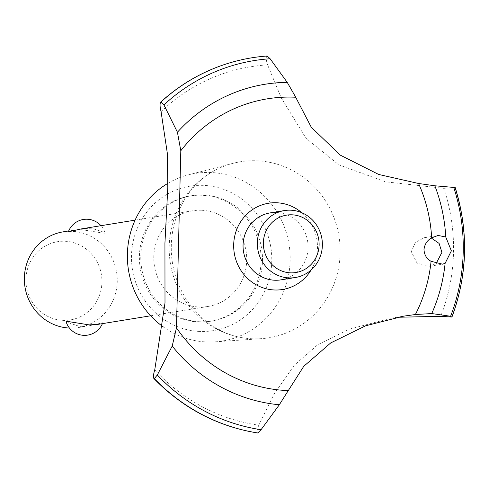<?xml version="1.0" encoding="UTF-8"?>
<svg xmlns="http://www.w3.org/2000/svg" width="489" height="489" viewBox="0 0 489 489"><rect width="100%" height="100%" fill="white"/><g stroke="black" fill="none" stroke-linecap="round" stroke-linejoin="round"><path stroke-width="0.37" stroke-dasharray="2.44 1.83" d="M200.087 321.762A63.472 60.795 -99.2 0 1 140.924 262.067A63.472 60.795 -99.2 0 1 191.437 195.753A63.472 60.795 -99.2 0 1 203.179 195.044A63.472 60.795 -99.2 0 1 262.349 254.745A63.472 60.795 -99.2 0 1 211.829 321.053A63.472 60.795 -99.2 0 1 200.087 321.762M198.711 321.988A63.472 60.795 -99.2 0 1 139.548 262.287A63.472 60.795 -99.2 0 1 190.062 195.979A63.472 60.795 -99.2 0 1 201.81 195.27A63.472 60.795 -99.2 0 1 260.973 254.971A63.472 60.795 -99.2 0 1 210.453 321.279A63.472 60.795 -99.2 0 1 198.711 321.988M167.929 183.314A84.884 81.302 -99.2 0 1 188.124 174.934A84.884 81.302 -99.2 0 1 210.832 172.519A84.884 81.302 -99.2 0 1 290.13 256.083A84.884 81.302 -99.2 0 1 215.282 341.848A84.884 81.302 -99.2 0 1 206.688 341.97A84.884 81.302 -99.2 0 1 163.381 326.982M199.848 331.438A73.167 70.08 -99.2 0 1 131.498 255.545A73.167 70.08 -99.2 0 1 203.418 185.374A73.167 70.08 -99.2 0 1 271.768 261.26A73.167 70.08 -99.2 0 1 199.848 331.438M252.507 338.761A89.157 85.392 -99.2 0 1 245.185 338.137A89.157 85.392 -99.2 0 1 170.398 263.485A89.157 85.392 -99.2 0 1 217.66 168.98A89.157 85.392 -99.2 0 1 233.002 163.32A89.157 85.392 -99.2 0 1 256.853 160.783A89.157 85.392 -99.2 0 1 340.148 253.253A89.157 85.392 -99.2 0 1 261.536 338.632A89.157 85.392 -99.2 0 1 252.507 338.761M161.064 111.626A181.303 173.656 -99.2 0 1 267.605 64.878L281.273 97.934L306.065 138.338L338.706 164.75L385.454 181.81L443.829 188.326A181.303 173.656 -99.2 0 1 440.699 316.322M397.325 317.269L391.188 318.18L349.421 329.152L317.679 344.769L294.133 365.393L274.036 394.134L258.797 425.185A181.303 173.656 -99.2 0 1 154.75 369.849M443.816 188.326L454.904 187.513A189.94 181.926 -99.2 0 1 464.275 252.715A189.94 181.926 -99.2 0 1 451.744 317.019M454.849 187.525A189.94 181.926 -99.2 0 1 464.22 252.721A189.94 181.926 -99.2 0 1 451.689 317.025M431.347 238.057L424.452 237.66L415.357 242.385L411.316 251.688L417.044 263.082L429.623 266.273L436.096 263.583M201.444 210.264A48.454 46.412 80.8 0 0 192.477 210.802A48.454 46.412 80.8 0 0 153.913 261.419A48.454 46.412 80.8 0 0 199.078 306.994A48.454 46.412 80.8 0 0 208.039 306.45A48.454 46.412 80.8 0 0 246.603 255.833A48.454 46.412 80.8 0 0 201.444 210.264M68.356 231.786L73.65 230.142L81.975 229.702L104.298 233.277L104.927 232.593L91.498 228.155L81.895 228.797M69.444 328.052A48.454 46.412 80.8 0 0 69.621 328.058A48.454 46.412 80.8 0 0 78.582 327.52A48.454 46.412 80.8 0 0 117.146 276.902A48.454 46.412 80.8 0 0 71.981 231.328A48.454 46.412 80.8 0 0 63.02 231.872M97.464 324.445L102.757 322.801L89.218 325.79L79.615 326.432L66.186 321.994M64.896 241.248A39.633 37.965 -99.2 0 1 101.926 282.361A39.633 37.965 -99.2 0 1 62.965 320.374A39.633 37.965 -99.2 0 1 25.935 279.262A39.633 37.965 -99.2 0 1 64.896 241.248M270.124 212.898A33.918 32.488 -99.2 0 1 276.395 212.519A33.918 32.488 -99.2 0 1 308.009 244.414A33.918 32.488 -99.2 0 1 281.016 279.849M258.803 425.173C256.896 430.027 256.603 432.637 257.917 432.991M301.774 212.691A43.692 41.852 -99.2 0 1 317.459 248.082A43.692 41.852 -99.2 0 1 311.102 270.007M267.183 56.009L267.128 56.015C265.784 56.877 265.943 59.829 267.605 64.884M251.658 57.83A189.94 181.926 -99.2 0 1 267.128 56.015M191.437 195.753L190.062 195.979M188.124 174.934L233.002 163.32M245.185 338.137C221.089 334.892 201.242 321.64 185.631 298.382C172.11 275.79 168.137 251.615 173.711 225.869C181.089 198.711 195.741 179.744 217.66 168.98M424.452 237.66L438.058 235.447M192.477 210.802L135.092 220.142M73.65 230.142L68.698 230.949M102.415 323.639A19.383 19.383 0 0 0 102.757 322.801M104.927 232.593A19.383 19.383 0 0 0 100.96 225.698M208.039 306.45L150.655 315.79M89.212 325.79L78.582 327.52M429.623 266.273L442.514 264.176M391.188 318.18L403.7 316.145M215.282 341.848L261.536 338.632M211.829 321.053L210.453 321.279"/><path stroke-width="0.73" d="M163.381 326.982A84.884 81.302 -99.2 0 1 167.929 183.314M434.862 185.783L418.584 183.491L378.718 174.475L340.277 155.129L311.291 127.244L294.891 95.722L287.214 82.348L270.117 58.753L267.183 56.009A189.94 181.926 -99.2 0 0 251.688 57.824L251.633 57.83A189.94 181.926 -99.2 0 1 251.658 57.83M257.917 432.991A189.94 181.926 -99.2 0 1 154.273 378.59C153.014 378.07 153.173 375.155 154.75 369.849L165.001 302.978L164.934 243.204L167.806 187.476L167.409 153.821L161.064 111.626C159.744 106.168 159.738 102.91 161.04 101.871L163.931 104.903L177.428 132.226L180.808 150.74L176.48 327.85L172.201 346.047L157.324 374.996L154.328 378.584L153.803 378.425C182.88 408.248 217.526 426.439 257.74 432.991L261.053 429.703L279.335 404.764L288.278 390.583A146.951 140.753 -99.2 0 1 287.361 390.552A146.951 140.753 -99.2 0 1 176.48 327.85M244.995 59.047C213.173 65.654 185.074 79.988 160.71 102.048L161.04 101.871A189.94 181.926 -99.2 0 1 244.995 59.047A189.94 181.926 -99.2 0 1 251.633 57.83M431.078 261.309C426.732 258.925 424.366 255.038 423.981 249.628C424.629 244.225 427.184 240.301 431.653 237.874L438.058 235.447L445.76 237L451.371 250.845L445.118 263.327L442.514 264.176L431.078 261.309A146.951 140.753 -99.2 0 1 415.381 314.519L431.738 313.559L450.607 316.261L451.689 317.025L440.687 316.322M436.096 263.583L441.928 252.379L439.098 243.412L431.347 238.057M135.092 220.142L81.895 228.797L68.356 231.786A19.383 19.383 0 0 1 100.96 225.698M68.698 230.949L63.02 231.872A48.454 46.412 80.8 0 0 24.45 282.397A48.454 46.412 80.8 0 0 69.444 328.052M102.415 323.639A19.383 19.383 0 0 1 66.186 321.994L66.816 321.31L89.132 324.885L97.464 324.445L150.655 315.79M291.945 214.805A29.071 27.849 80.8 0 0 263.369 242.691A29.071 27.849 80.8 0 0 290.527 272.844A29.071 27.849 80.8 0 0 319.103 244.958A29.071 27.849 80.8 0 0 291.945 214.805M289.036 277.905A33.918 32.488 -99.2 0 1 257.422 246.004A33.918 32.488 -99.2 0 1 284.415 210.57A33.918 32.488 -99.2 0 1 290.692 210.191A33.918 32.488 -99.2 0 1 322.306 242.092A33.918 32.488 -99.2 0 1 295.313 277.526A33.918 32.488 -99.2 0 1 289.036 277.905M295.313 277.526L281.016 279.849A33.918 32.488 -99.2 0 1 274.745 280.228A33.918 32.488 -99.2 0 1 243.131 248.326A33.918 32.488 -99.2 0 1 270.124 212.898L284.415 210.57M454.904 187.513L434.855 185.783A161.7 154.879 -99.2 0 1 445.76 237M288.284 390.583L303.73 366.347L330.753 342.905L365.76 325.747L403.7 316.145L415.381 314.519M455.173 187.434C468.713 231.156 467.655 274.305 452.007 316.878L451.744 317.019M440.699 316.322L397.325 317.269M180.808 150.74A146.951 140.753 -99.2 0 1 294.531 97.189A146.951 140.753 -99.2 0 1 295.448 97.232M418.584 183.491A146.951 140.753 -99.2 0 1 431.653 237.874M311.102 270.007A43.692 41.852 -99.2 0 1 263.51 287.997A43.692 41.852 -99.2 0 1 233.687 244.665A43.692 41.852 -99.2 0 1 257.923 206.541A43.692 41.852 -99.2 0 1 301.774 212.691M257.972 432.985A189.94 181.926 -99.2 0 1 154.328 378.584M161.095 101.865A189.94 181.926 -99.2 0 1 251.688 57.824M445.118 263.333A161.7 154.879 -99.2 0 1 431.738 313.559M453.755 187.397A186.816 178.937 -99.2 0 1 463.211 252.275A186.816 178.937 -99.2 0 1 450.607 316.261M261.053 429.703A186.816 178.937 -99.2 0 1 157.33 375.002M279.335 404.764A161.7 154.879 -99.2 0 1 172.201 346.047M177.428 132.226A161.7 154.879 -99.2 0 1 287.214 82.348M163.931 104.903A186.816 178.937 -99.2 0 1 270.117 58.753"/></g></svg>
